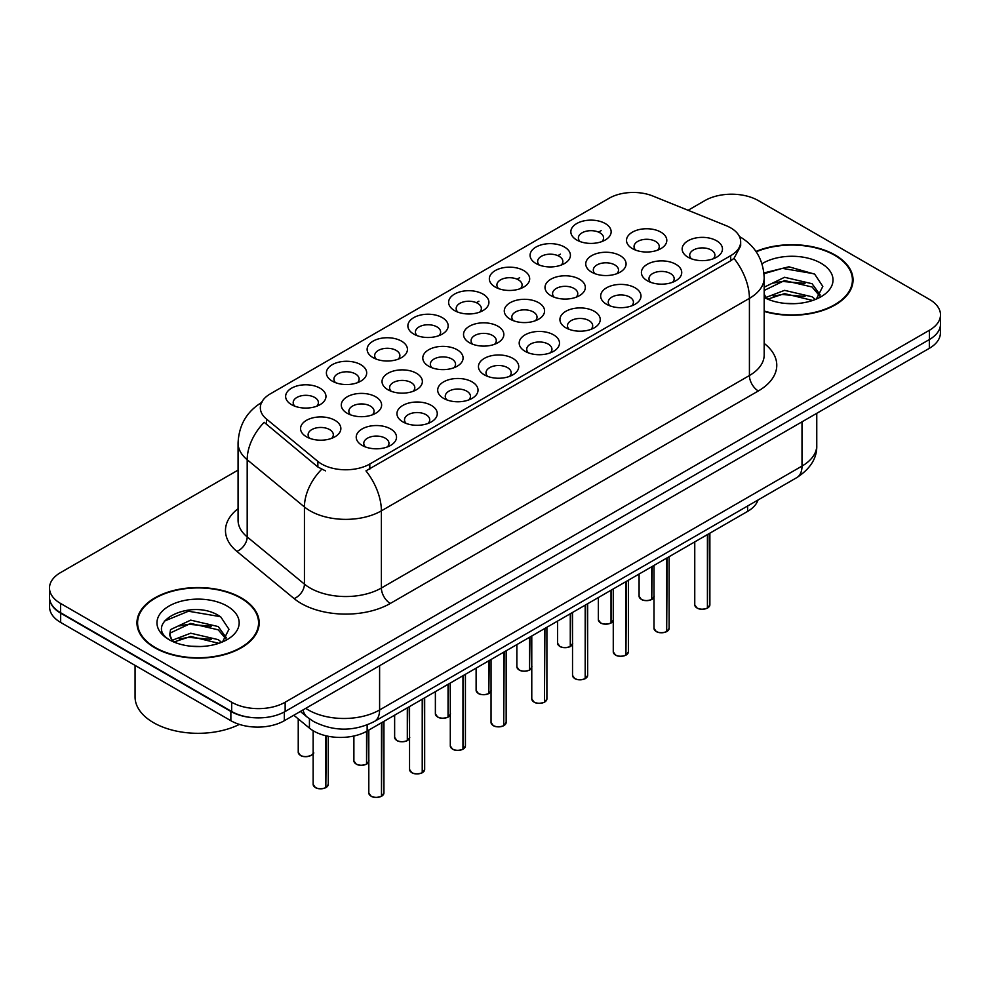 <?xml version="1.0" encoding="UTF-8"?>
<svg xmlns="http://www.w3.org/2000/svg" width="990" height="990" viewBox="0 0 990 990"><rect width="100%" height="100%" fill="white"/><g stroke="black" fill="none" stroke-linecap="round" stroke-linejoin="round"><path stroke-width="1.49" d="M576.737 240.001L576.737 240.001A20.159 11.645 180 0 1 576.737 223.542A20.159 11.645 180 0 1 605.249 223.542A20.159 11.645 180 0 1 605.249 240.001A20.159 11.645 180 0 1 576.737 240.001M601.945 241.548A12.598 7.277 0 0 0 603.591 237.947A12.598 7.277 0 0 0 599.903 232.799A12.598 7.277 0 0 0 586.167 231.227A12.598 7.277 0 0 0 578.395 237.947A12.598 7.277 0 0 0 580.041 241.548M454.509 310.563L454.509 310.563A20.159 11.645 180 0 1 454.509 294.104A20.159 11.645 180 0 1 483.021 294.104A20.159 11.645 180 0 1 483.021 310.563A20.159 11.645 180 0 1 454.509 310.563M479.717 312.11A12.598 7.277 0 0 0 481.363 308.509A12.598 7.277 0 0 0 477.675 303.361A12.598 7.277 0 0 0 463.939 301.789A12.598 7.277 0 0 0 456.167 308.509A12.598 7.277 0 0 0 457.813 312.11M413.771 334.088A20.159 11.645 180 0 1 413.758 334.088A20.159 11.645 180 0 1 413.771 317.629A20.159 11.645 180 0 1 442.282 317.629A20.159 11.645 180 0 1 442.282 334.088A20.159 11.645 180 0 1 413.771 334.088M438.978 335.635A12.598 7.277 0 0 0 440.624 332.034A12.598 7.277 0 0 0 436.937 326.886A12.598 7.277 0 0 0 423.2 325.314A12.598 7.277 0 0 0 415.416 332.034A12.598 7.277 0 0 0 417.075 335.635M373.02 357.613L373.02 357.613A20.159 11.645 180 0 1 373.02 341.154A20.159 11.645 180 0 1 401.544 341.154A20.159 11.645 180 0 1 401.544 357.613A20.159 11.645 180 0 1 373.02 357.613M398.228 359.16A12.598 7.277 0 0 0 399.886 355.558A12.598 7.277 0 0 0 396.186 350.411A12.598 7.277 0 0 0 382.462 348.839A12.598 7.277 0 0 0 374.678 355.558A12.598 7.277 0 0 0 376.324 359.16M495.248 287.05L495.248 287.05A20.159 11.645 180 0 1 495.248 270.579A20.159 11.645 180 0 1 523.772 270.579A20.159 11.645 180 0 1 523.772 287.05A20.159 11.645 180 0 1 495.248 287.05M520.455 288.585A12.598 7.277 0 0 0 522.114 284.984A12.598 7.277 0 0 0 518.413 279.848A12.598 7.277 0 0 0 504.69 278.264A12.598 7.277 0 0 0 496.906 284.984A12.598 7.277 0 0 0 498.552 288.585M535.986 263.526L535.986 263.526A20.159 11.645 180 0 1 535.986 247.054A20.159 11.645 180 0 1 564.51 247.054A20.159 11.645 180 0 1 564.51 263.526A20.159 11.645 180 0 1 535.986 263.526M561.206 265.072A12.598 7.277 0 0 0 562.852 261.471A12.598 7.277 0 0 0 559.164 256.323A12.598 7.277 0 0 0 545.428 254.739A12.598 7.277 0 0 0 537.644 261.471A12.598 7.277 0 0 0 539.303 265.072M332.281 381.138L332.281 381.138A20.159 11.645 180 0 1 332.281 364.679A20.159 11.645 180 0 1 360.793 364.679A20.159 11.645 180 0 1 360.793 381.138A20.159 11.645 180 0 1 332.281 381.138M357.489 382.685A12.598 7.277 0 0 0 359.135 379.083A12.598 7.277 0 0 0 355.447 373.935A12.598 7.277 0 0 0 341.711 372.351A12.598 7.277 0 0 0 333.939 379.083A12.598 7.277 0 0 0 335.585 382.685M291.543 404.663L291.543 404.663A20.159 11.645 180 0 1 291.543 388.191A20.159 11.645 180 0 1 320.055 388.191A20.159 11.645 180 0 1 320.055 404.663A20.159 11.645 180 0 1 291.543 404.663M316.751 406.197A12.598 7.277 0 0 0 318.396 402.596A12.598 7.277 0 0 0 314.709 397.46A12.598 7.277 0 0 0 300.972 395.876A12.598 7.277 0 0 0 293.188 402.596A12.598 7.277 0 0 0 294.847 406.197M632.4 248.614L632.4 248.614A20.159 11.645 180 0 1 632.4 232.155A20.159 11.645 180 0 1 660.912 232.155A20.159 11.645 180 0 1 660.912 248.614A20.159 11.645 180 0 1 632.4 248.614M657.607 250.161A12.598 7.277 0 0 0 659.253 246.56A12.598 7.277 0 0 0 655.566 241.412A12.598 7.277 0 0 0 641.829 239.84A12.598 7.277 0 0 0 634.046 246.56A12.598 7.277 0 0 0 635.704 250.161M591.649 272.139L591.649 272.139A20.159 11.645 180 0 1 591.649 255.667A20.159 11.645 180 0 1 620.173 255.667A20.159 11.645 180 0 1 620.173 272.139A20.159 11.645 180 0 1 591.649 272.139M616.857 273.685A12.598 7.277 0 0 0 618.515 270.084A12.598 7.277 0 0 0 614.827 264.936A12.598 7.277 0 0 0 601.091 263.352A12.598 7.277 0 0 0 593.307 270.084A12.598 7.277 0 0 0 594.965 273.685M469.421 342.701L469.421 342.701A20.159 11.645 180 0 1 469.421 326.242A20.159 11.645 180 0 1 497.945 326.242A20.159 11.645 180 0 1 497.945 342.701A20.159 11.645 180 0 1 469.421 342.701M494.629 344.248A12.598 7.277 0 0 0 496.287 340.647A12.598 7.277 0 0 0 492.599 335.499A12.598 7.277 0 0 0 478.863 333.927A12.598 7.277 0 0 0 471.079 340.647A12.598 7.277 0 0 0 472.737 344.248M550.91 295.663L550.91 295.663A20.159 11.645 180 0 1 550.91 279.192A20.159 11.645 180 0 1 579.422 279.192A20.159 11.645 180 0 1 579.422 295.663A20.159 11.645 180 0 1 550.91 295.663M576.118 297.198A12.598 7.277 0 0 0 577.764 293.597A12.598 7.277 0 0 0 574.076 288.461A12.598 7.277 0 0 0 560.34 286.877A12.598 7.277 0 0 0 552.568 293.597A12.598 7.277 0 0 0 554.214 297.198M510.172 319.176L510.172 319.176A20.159 11.645 180 0 1 510.172 302.717A20.159 11.645 180 0 1 538.684 302.717A20.159 11.645 180 0 1 538.684 319.176A20.159 11.645 180 0 1 510.172 319.176M535.38 320.723A12.598 7.277 0 0 0 537.025 317.122A12.598 7.277 0 0 0 533.338 311.974A12.598 7.277 0 0 0 519.601 310.402A12.598 7.277 0 0 0 511.818 317.122A12.598 7.277 0 0 0 513.476 320.723M347.193 413.275L347.193 413.275A20.159 11.645 180 0 1 347.193 396.804A20.159 11.645 180 0 1 375.717 396.804A20.159 11.645 180 0 1 375.717 413.275A20.159 11.645 180 0 1 347.193 413.275M372.401 414.81A12.598 7.277 0 0 0 374.059 411.209A12.598 7.277 0 0 0 370.371 406.073A12.598 7.277 0 0 0 356.635 404.489A12.598 7.277 0 0 0 348.851 411.209A12.598 7.277 0 0 0 350.51 414.81M387.944 389.751L387.944 389.751A20.159 11.645 180 0 1 387.944 373.279A20.159 11.645 180 0 1 416.456 373.279A20.159 11.645 180 0 1 416.456 389.751A20.159 11.645 180 0 1 387.944 389.751M413.152 391.298A12.598 7.277 0 0 0 414.798 387.696A12.598 7.277 0 0 0 411.11 382.548A12.598 7.277 0 0 0 397.374 380.964A12.598 7.277 0 0 0 389.59 387.696A12.598 7.277 0 0 0 391.248 391.298M428.682 366.226L428.682 366.226A20.159 11.645 180 0 1 428.682 349.767A20.159 11.645 180 0 1 457.194 349.767A20.159 11.645 180 0 1 457.194 366.226A20.159 11.645 180 0 1 428.682 366.226M453.89 367.773A12.598 7.277 0 0 0 455.549 364.171A12.598 7.277 0 0 0 451.848 359.024A12.598 7.277 0 0 0 438.112 357.452A12.598 7.277 0 0 0 430.341 364.171A12.598 7.277 0 0 0 431.986 367.773M306.454 436.788L306.454 436.788A20.159 11.645 180 0 1 306.454 420.329A20.159 11.645 180 0 1 334.966 420.329A20.159 11.645 180 0 1 334.966 436.788A20.159 11.645 180 0 1 306.454 436.788M331.662 438.335A12.598 7.277 0 0 0 333.321 434.734A12.598 7.277 0 0 0 329.621 429.586A12.598 7.277 0 0 0 315.884 428.014A12.598 7.277 0 0 0 308.113 434.734A12.598 7.277 0 0 0 309.759 438.335M402.856 421.889L402.856 421.889A20.159 11.645 180 0 1 402.856 405.417A20.159 11.645 180 0 1 431.368 405.417A20.159 11.645 180 0 1 431.368 421.889A20.159 11.645 180 0 1 402.856 421.889M428.064 423.423A12.598 7.277 0 0 0 429.722 419.822A12.598 7.277 0 0 0 426.022 414.686A12.598 7.277 0 0 0 412.298 413.102A12.598 7.277 0 0 0 404.514 419.822A12.598 7.277 0 0 0 406.16 423.423M443.594 398.364L443.594 398.364A20.159 11.645 180 0 1 443.594 381.893A20.159 11.645 180 0 1 472.119 381.893A20.159 11.645 180 0 1 472.119 398.364A20.159 11.645 180 0 1 443.594 398.364M468.802 399.911A12.598 7.277 0 0 0 470.46 396.309A12.598 7.277 0 0 0 466.773 391.161A12.598 7.277 0 0 0 453.036 389.577A12.598 7.277 0 0 0 445.253 396.309A12.598 7.277 0 0 0 446.911 399.911M484.345 374.839L484.345 374.839A20.159 11.645 180 0 1 484.345 358.38A20.159 11.645 180 0 1 512.857 358.38A20.159 11.645 180 0 1 512.857 374.839A20.159 11.645 180 0 1 484.345 374.839M509.553 376.386A12.598 7.277 0 0 0 511.199 372.785A12.598 7.277 0 0 0 507.511 367.637A12.598 7.277 0 0 0 493.775 366.065A12.598 7.277 0 0 0 486.003 372.785A12.598 7.277 0 0 0 487.649 376.386M525.084 351.314L525.084 351.314A20.159 11.645 180 0 1 525.084 334.855A20.159 11.645 180 0 1 553.596 334.855A20.159 11.645 180 0 1 553.596 351.314A20.159 11.645 180 0 1 525.084 351.314M550.292 352.861A12.598 7.277 0 0 0 551.95 349.26A12.598 7.277 0 0 0 548.25 344.112A12.598 7.277 0 0 0 534.526 342.54A12.598 7.277 0 0 0 526.742 349.26A12.598 7.277 0 0 0 528.388 352.861M565.822 327.789L565.822 327.789A20.159 11.645 180 0 1 565.822 311.33A20.159 11.645 180 0 1 594.346 311.33A20.159 11.645 180 0 1 594.346 327.789A20.159 11.645 180 0 1 565.822 327.789M591.03 329.336A12.598 7.277 0 0 0 592.688 325.735A12.598 7.277 0 0 0 589 320.587A12.598 7.277 0 0 0 575.264 319.015A12.598 7.277 0 0 0 567.48 325.735A12.598 7.277 0 0 0 569.139 329.336M606.573 304.276L606.573 304.276A20.159 11.645 180 0 1 606.573 287.805A20.159 11.645 180 0 1 635.085 287.805A20.159 11.645 180 0 1 635.085 304.276A20.159 11.645 180 0 1 606.573 304.276M631.781 305.811A12.598 7.277 0 0 0 633.427 302.21A12.598 7.277 0 0 0 629.739 297.074A12.598 7.277 0 0 0 616.003 295.49A12.598 7.277 0 0 0 608.231 302.21A12.598 7.277 0 0 0 609.877 305.811M647.312 280.752L647.312 280.752A20.159 11.645 180 0 1 647.312 264.281A20.159 11.645 180 0 1 675.824 264.281A20.159 11.645 180 0 1 675.824 280.752A20.159 11.645 180 0 1 647.312 280.752M672.519 282.298A12.598 7.277 0 0 0 674.178 278.697A12.598 7.277 0 0 0 670.477 273.549A12.598 7.277 0 0 0 656.754 271.965A12.598 7.277 0 0 0 648.97 278.697A12.598 7.277 0 0 0 650.616 282.298M688.05 257.227L688.05 257.227A20.159 11.645 180 0 1 688.05 240.768A20.159 11.645 180 0 1 716.574 240.768A20.159 11.645 180 0 1 716.574 257.227A20.159 11.645 180 0 1 688.05 257.227M713.258 258.774A12.598 7.277 0 0 0 714.916 255.172A12.598 7.277 0 0 0 711.228 250.024A12.598 7.277 0 0 0 697.492 248.453A12.598 7.277 0 0 0 689.708 255.172A12.598 7.277 0 0 0 691.366 258.774M362.117 445.401L362.117 445.401A20.159 11.645 180 0 1 362.117 428.942A20.159 11.645 180 0 1 390.629 428.942A20.159 11.645 180 0 1 390.629 445.401A20.159 11.645 180 0 1 362.117 445.401M387.325 446.948A12.598 7.277 0 0 0 388.971 443.347A12.598 7.277 0 0 0 385.283 438.199A12.598 7.277 0 0 0 371.547 436.627A12.598 7.277 0 0 0 363.775 443.347A12.598 7.277 0 0 0 365.421 446.948M726.165 225.671A34.031 19.639 180 0 1 730.707 227.873A34.031 19.639 180 0 1 740.668 241.758A34.031 19.639 180 0 1 730.707 255.655L369.802 464.025A34.031 19.639 180 0 1 317.864 461.402L266.483 419.03A34.031 19.639 180 0 1 260.333 407.769A34.031 19.639 180 0 1 270.295 393.871L609.209 198.21A34.031 19.639 180 0 1 652.781 196.008L726.165 225.671M758.031 499.987A37.806 21.83 180 0 1 747.623 511.372L367.142 731.041A37.806 21.83 180 0 1 309.437 728.12L293.807 715.238M764.181 311.429A61.12 35.294 0 0 0 853.046 279.984A61.12 35.294 0 0 0 835.139 255.036A61.12 35.294 0 0 0 755.976 251.448M241.3 597.898A61.12 35.294 0 0 0 174.685 590.238A61.12 35.294 0 0 0 136.954 622.846A61.12 35.294 0 0 0 154.861 647.794A61.12 35.294 0 0 0 221.463 655.442A61.12 35.294 0 0 0 259.194 622.846A61.12 35.294 0 0 0 241.3 597.898M137.585 626.027A61.12 35.294 0 0 0 137.375 626.967M740.668 241.758L740.668 245.928L733.998 258.39L730.707 260.778L365.966 470.869A44.105 25.468 60 0 1 381.385 510.84A50.416 29.106 180 0 1 310.093 510.84A50.416 29.106 180 0 1 304.437 506.954L247.191 459.744A50.416 29.106 180 0 1 238.07 443.05L238.07 520.233A50.416 29.106 0 0 0 247.191 536.927L304.437 584.125A50.416 29.106 0 0 0 310.093 588.011A50.416 29.106 0 0 0 381.385 588.011L749.418 375.532A50.416 29.106 0 0 0 764.181 354.952L764.181 277.782A50.416 29.106 180 0 1 749.418 298.361A44.105 25.468 -120 0 0 733.998 258.39M238.07 470.101L60.576 572.579A37.806 21.83 0 0 0 49.5 588.011L49.5 597.279A37.806 21.83 0 0 0 60.576 612.711L231.672 711.488A37.806 21.83 0 0 0 285.145 711.488L929.424 339.521A37.806 21.83 0 0 0 940.5 324.077L940.5 314.82A37.806 21.83 0 0 0 929.424 299.388L758.328 200.599A37.806 21.83 0 0 0 704.855 200.599L688.1 210.276M325.5 470.869L317.864 467.008L264.194 422.322A44.105 29.502 129.5 0 0 247.191 459.744L247.191 536.927A12.598 8.427 -50.5 0 1 236.87 551.38A63.014 36.383 180 0 1 238.07 508.687M49.5 588.011A37.806 21.83 0 0 0 60.576 603.455L231.672 702.232A37.806 21.83 0 0 0 285.145 702.232L929.424 330.252A37.806 21.83 0 0 0 940.5 314.82M258.786 626.967A61.12 35.294 0 0 0 258.563 626.027M852.625 284.105A61.12 35.294 0 0 0 852.415 283.165M49.587 598.777L49.587 606.994A37.806 21.83 0 0 0 60.662 622.438L230.868 720.708A37.806 21.83 0 0 0 284.34 720.708L929.338 348.319A37.806 21.83 0 0 0 940.413 332.875L940.413 325.574M49.772 599.915A37.806 21.83 0 0 0 60.662 613.169L230.868 711.439A37.806 21.83 0 0 0 253.824 717.725M381.484 796.22L381.435 796.331C376.943 797.779 373.49 797.742 371.077 796.207L368.812 793.002A7.561 4.368 0 0 0 371.027 796.084A7.561 4.368 0 0 0 381.484 796.22L381.484 722.75M381.435 796.331L381.311 796.319A7.314 4.22 180 0 1 371.2 796.195M381.484 795.91L381.942 722.49M325.821 787.607L325.772 787.718C321.28 789.166 317.827 789.129 315.414 787.595L313.149 784.389A7.561 4.368 0 0 0 315.365 787.471A7.561 4.368 0 0 0 325.821 787.607L325.821 735.743M325.772 787.718L325.648 787.706A7.314 4.22 180 0 1 315.55 787.582M325.821 787.298L326.292 735.855M764.181 311.021A60.489 34.922 0 0 0 852.415 279.984A60.489 34.922 0 0 0 834.694 255.296A60.489 34.922 0 0 0 756.224 251.794M785.045 303.373L794.648 303.658M766.198 297.346L784.55 290.355L812.072 296.79L815.401 299.463M767.894 299.116L784.55 293.622L812.666 300.465M764.181 294.018A28.487 16.446 0 0 0 768.141 299.339M764.181 287.187L784.55 277.287L812.072 283.722L820.252 295.02M764.181 290.454L784.55 280.554L812.072 286.989L819.609 295.874M762.003 263.736A41.097 23.723 0 0 1 820.982 263.216A41.097 23.723 0 0 1 820.982 296.765A41.097 23.723 0 0 1 764.181 297.495L764.33 297.569M816.379 299.054L822.814 286.419L814.671 274.143L788.919 266.793L763.934 272.943M766.495 298.621L764.181 296.084M764.008 273.71L782.31 268.364L814.114 273.772M773.252 283.078L782.31 281.432L805.019 283.387M773.252 296.146L782.31 294.5L805.019 296.456M155.306 647.547A60.489 34.922 0 0 0 221.228 655.108A60.489 34.922 0 0 0 258.563 622.846A60.489 34.922 0 0 0 240.855 598.146A60.489 34.922 0 0 0 174.921 590.585A60.489 34.922 0 0 0 137.585 622.846A60.489 34.922 0 0 0 155.306 647.547M135.061 665.391L135.061 696.935A63.014 36.383 0 0 0 153.524 722.663A63.014 36.383 0 0 0 239.394 724.395M191.194 646.235L200.797 646.52M172.347 640.208L190.699 633.204L218.221 639.639L221.55 642.312M174.042 641.966L190.699 636.471L218.827 643.327M172.644 641.483L169.698 634.578A28.487 16.446 0 0 0 174.29 642.188M169.698 634.578L170.552 629.591L190.699 620.136L218.221 626.571L226.401 637.882M169.76 634.974L170.552 632.857L190.699 623.403L218.221 629.838L225.757 638.723M222.527 641.916L228.962 629.269L220.82 617.005C191.986 596.277 140.753 623.589 170.342 640.332L170.478 640.431M227.131 606.066A41.097 23.723 0 0 0 169.018 606.066A41.097 23.723 0 0 0 169.018 639.627A41.097 23.723 0 0 0 227.131 639.627A41.097 23.723 0 0 0 227.131 606.066M164.328 621.126L188.459 611.226L220.263 616.634M179.4 625.94L188.459 624.294L211.167 626.237M179.4 639.008L188.459 637.362L211.167 639.305M422.223 772.695L422.173 772.819C417.681 774.254 414.228 774.217 411.815 772.683L409.551 769.477A7.561 4.368 0 0 0 411.766 772.571A7.561 4.368 0 0 0 422.223 772.695L422.223 699.237M422.173 772.819L422.049 772.794A7.314 4.22 180 0 1 411.951 772.67M422.223 772.386L422.693 698.965M462.961 749.17L462.912 749.294C458.42 750.742 454.979 750.692 452.566 749.158L450.302 745.953A7.561 4.368 0 0 0 452.517 749.046A7.561 4.368 0 0 0 462.961 749.17L462.961 675.712M462.912 749.294L462.8 749.269A7.314 4.22 180 0 1 452.69 749.145M462.961 748.861L463.431 675.44M503.712 725.658L503.65 725.769C499.17 727.217 495.718 727.167 493.305 725.633L491.04 722.428A7.561 4.368 0 0 0 493.255 725.521A7.561 4.368 0 0 0 503.712 725.658L503.712 652.187M503.65 725.769L503.539 725.757A7.314 4.22 180 0 1 493.428 725.62M503.712 725.336L504.17 651.915M544.451 702.133L544.401 702.244C539.909 703.692 536.456 703.643 534.043 702.108L531.779 698.915A7.561 4.368 0 0 0 533.994 701.997A7.561 4.368 0 0 0 544.451 702.133L544.451 628.662M544.401 702.244L544.277 702.232A7.314 4.22 180 0 1 534.179 702.096M544.451 701.823L544.921 628.39M366.56 764.082L366.51 764.206C362.018 765.641 358.566 765.604 356.165 764.07L353.888 760.865A7.561 4.368 0 0 0 356.103 763.958A7.561 4.368 0 0 0 366.56 764.082L366.56 731.363M366.51 764.206L366.399 764.181A7.314 4.22 180 0 1 356.289 764.057M366.56 763.773L367.03 731.103M407.311 740.557L407.249 740.681C402.769 742.129 399.317 742.079 396.903 740.545L394.639 737.34A7.561 4.368 0 0 0 396.854 740.433A7.561 4.368 0 0 0 407.311 740.557L407.311 707.85M407.249 740.681L407.137 740.656A7.314 4.22 180 0 1 397.027 740.532M407.311 740.248L407.769 707.578M448.049 717.045L448 717.156C443.508 718.604 440.055 718.554 437.642 717.02L435.377 713.827A7.561 4.368 0 0 0 437.592 716.909A7.561 4.368 0 0 0 448.049 717.045L448.049 684.325M448 717.156L447.876 717.144A7.314 4.22 180 0 1 437.766 717.008M448.049 716.735L448.519 684.053M488.788 693.52L488.738 693.631C484.246 695.079 480.793 695.029 478.393 693.495L476.116 690.302A7.561 4.368 0 0 0 478.331 693.384A7.561 4.368 0 0 0 488.788 693.52L488.788 660.8M488.738 693.631L488.627 693.619A7.314 4.22 180 0 1 478.517 693.483M488.788 693.21L489.258 660.528M585.189 678.608L585.139 678.719C580.647 680.167 577.207 680.13 574.794 678.596L572.529 675.39A7.561 4.368 0 0 0 574.745 678.472A7.561 4.368 0 0 0 585.189 678.608L585.189 605.138M585.139 678.719L585.028 678.707A7.314 4.22 180 0 1 574.918 678.583M585.189 678.298L585.659 604.878M625.94 655.083L625.878 655.194C621.398 656.642 617.946 656.605 615.533 655.071L613.268 651.865A7.561 4.368 0 0 0 615.483 654.959A7.561 4.368 0 0 0 625.94 655.083L625.94 581.625M625.878 655.194L625.767 655.182A7.314 4.22 180 0 1 615.656 655.058M625.94 654.774L626.398 581.353M666.678 631.558L666.629 631.682C662.137 633.13 658.684 633.08 656.271 631.546L654.006 628.341A7.561 4.368 0 0 0 656.221 631.434A7.561 4.368 0 0 0 666.678 631.558L666.678 558.1M666.629 631.682L666.505 631.657A7.314 4.22 180 0 1 656.407 631.533M666.678 631.249L667.149 557.828M707.417 608.046L707.367 608.157C702.875 609.605 699.423 609.555 697.022 608.021L694.757 604.816A7.561 4.368 0 0 0 696.96 607.909A7.561 4.368 0 0 0 707.417 608.046L707.417 534.575M707.367 608.157L707.256 608.132A7.314 4.22 180 0 1 697.146 608.009M707.417 607.724L707.887 534.303M529.539 669.995L529.477 670.106C524.997 671.554 521.544 671.517 519.131 669.982L516.867 666.777A7.561 4.368 0 0 0 519.082 669.859A7.561 4.368 0 0 0 529.539 669.995L529.539 637.275M529.477 670.106L529.365 670.094A7.314 4.22 180 0 1 519.255 669.97M529.539 669.685L529.996 637.003M570.277 646.47L570.228 646.594C565.736 648.029 562.283 647.992 559.87 646.458L557.605 643.252A7.561 4.368 0 0 0 559.82 646.346A7.561 4.368 0 0 0 570.277 646.47L570.277 613.75M570.228 646.594L570.104 646.569A7.314 4.22 180 0 1 559.994 646.445M570.277 646.161L570.747 613.491M611.016 622.945L610.966 623.069C606.474 624.517 603.021 624.467 600.621 622.933L598.344 619.728A7.561 4.368 0 0 0 600.559 622.821A7.561 4.368 0 0 0 611.016 622.945L611.016 590.238M610.966 623.069L610.842 623.044A7.314 4.22 180 0 1 600.744 622.92M611.016 622.636L611.486 589.966M651.766 599.433L651.705 599.544C647.225 600.992 643.772 600.942 641.359 599.408L639.095 596.203A7.561 4.368 0 0 0 641.31 599.297A7.561 4.368 0 0 0 651.766 599.433L651.766 566.713M651.705 599.544L651.593 599.532A7.314 4.22 180 0 1 641.483 599.396M651.766 599.123L652.224 566.441M369.802 464.025L369.802 469.149M317.864 461.402L317.864 467.008M266.483 419.03L266.483 424.636M730.707 255.655L730.707 260.778M747.623 506.001L747.623 511.372M309.437 718.839L309.437 728.12M367.142 724.94L367.142 731.041M390.295 603.455A12.598 7.277 60 0 1 381.385 588.011L381.385 510.84L749.418 298.361L749.418 375.532A12.598 7.277 60 0 0 758.328 390.963L390.295 603.455A63.014 36.383 180 0 1 301.183 603.455A63.014 36.383 180 0 1 294.117 598.591L236.87 551.38M321.626 469.347A44.105 29.502 129.5 0 0 304.437 506.954L304.437 584.125A12.598 8.427 -50.5 0 1 294.117 598.591M476.339 302.692L478.925 301.208M517.089 279.18L519.663 277.683M557.828 255.655L560.414 254.158M598.566 232.13L601.153 230.633M764.181 343.419A63.014 36.383 180 0 1 758.328 390.963M285.145 702.232L285.145 711.488M231.672 702.232L231.672 711.488M929.424 330.252L929.424 339.521M60.576 603.455L60.576 612.711M305.737 708.345A50.416 29.106 0 0 0 308.311 709.954A50.416 29.106 0 0 0 379.603 709.954L801.999 466.08A50.416 29.106 0 0 0 816.762 445.5C817.134 458.011 810.463 468.716 796.777 477.625L374.381 721.487A25.208 14.553 60 0 0 379.603 709.954L379.603 665.701M801.999 421.839L801.999 466.08A25.208 14.553 60 0 1 796.777 477.625M303.051 709.892A25.208 16.855 129.5 0 0 307.271 717.168L300.354 711.451M929.338 348.319L929.338 339.57M284.34 720.708L284.34 711.946M230.868 720.708L230.868 711.439M60.662 622.438L60.662 613.169M381.942 795.948A7.561 4.368 0 0 0 383.934 793.002L383.934 721.339M326.292 787.335A7.561 4.368 0 0 0 328.272 784.389L328.272 736.275M313.36 752.251C315.872 754.17 305.415 758.823 300.502 755.457L298.238 752.251A7.561 4.368 0 0 0 300.453 755.345A7.561 4.368 0 0 0 307.853 756.459A7.561 4.368 0 0 0 313.149 753.266M311.046 755.395A7.314 4.22 180 0 1 300.626 755.444M422.693 772.423A7.561 4.368 0 0 0 424.673 769.477L424.673 697.814M463.431 748.91A7.561 4.368 0 0 0 465.424 745.953L465.424 674.289M504.17 725.385A7.561 4.368 0 0 0 506.162 722.428L506.162 650.777M544.921 701.861A7.561 4.368 0 0 0 546.901 698.915L546.901 627.252M367.03 763.81A7.561 4.368 0 0 0 368.812 761.879M407.769 740.297A7.561 4.368 0 0 0 409.551 738.354M448.519 716.772A7.561 4.368 0 0 0 450.302 714.83M489.258 693.248A7.561 4.368 0 0 0 491.04 691.305M585.659 678.336A7.561 4.368 0 0 0 587.652 675.39L587.652 603.727M626.398 654.811A7.561 4.368 0 0 0 628.39 651.865L628.39 580.202M667.149 631.298A7.561 4.368 0 0 0 669.129 628.341L669.129 556.677M707.887 607.773A7.561 4.368 0 0 0 709.88 604.816L709.88 533.164M529.996 669.723A7.561 4.368 0 0 0 531.779 667.792M570.747 646.198A7.561 4.368 0 0 0 572.529 644.267M611.486 622.685A7.561 4.368 0 0 0 613.268 620.742M652.224 599.16A7.561 4.368 0 0 0 654.006 597.218M764.181 277.782C763.327 259.652 755.358 246.065 740.285 237.006L739.443 236.523M261.979 402.286C246.894 411.333 238.924 424.933 238.07 443.05M374.381 721.487C354.098 731.684 333.816 731.684 313.533 721.487L307.271 717.168M816.762 445.5L816.762 413.313M368.812 793.002L368.812 730.076M383.934 793.002L381.893 796.071M313.149 784.389L313.149 730.731M328.272 784.389L326.242 787.458M298.238 752.251L298.238 718.889M852.415 285.046L852.415 279.984M258.563 627.895L258.563 622.846M137.585 627.895L137.585 622.846M409.551 769.477L409.551 706.551M424.673 769.477L422.643 772.547M450.302 745.953L450.302 683.026M465.424 745.953L463.382 749.022M491.04 722.428L491.04 659.501M506.162 722.428L504.12 725.497M531.779 698.915L531.779 635.976M546.901 698.915L544.871 701.972M353.888 760.865L353.888 735.991M369.022 760.865L366.981 763.934M394.639 737.34L394.639 715.164M409.761 737.34L407.719 740.409M435.377 713.827L435.377 691.639M450.5 713.827L448.458 716.884M476.116 690.302L476.116 668.114M491.238 690.302L489.209 693.359M572.529 675.39L572.529 612.464M587.652 675.39L585.61 678.447M613.268 651.865L613.268 588.939M628.39 651.865L626.348 654.935M654.006 628.341L654.006 565.414M669.129 628.341L667.099 631.41M694.757 604.816L694.757 541.889M709.88 604.816L707.838 607.885M516.867 666.777L516.867 644.589M531.989 666.777L529.947 669.846M557.605 643.252L557.605 621.064M572.727 643.252L570.686 646.322M598.344 619.728L598.344 597.552M613.466 619.728L611.436 622.797M639.095 596.203L639.095 574.027M654.217 596.203L652.175 599.272"/></g></svg>
